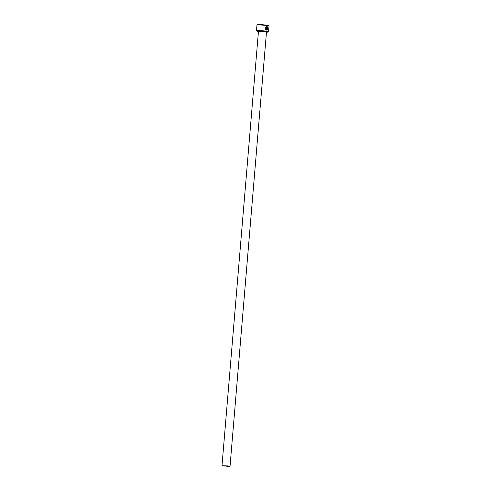 <?xml version="1.0" encoding="UTF-8"?>
<svg xmlns="http://www.w3.org/2000/svg" width="491" height="491" viewBox="0 0 491 491"><rect width="100%" height="100%" fill="white"/><g stroke="black" fill="none" stroke-linecap="round" stroke-linejoin="round"><path stroke-width="0.74" d="M266.681 29.767C265.631 29.319 265.392 28.496 265.962 27.312L266.018 27.312C265.447 28.496 265.686 29.319 266.736 29.767L266.681 29.767M266.736 29.767C267.89 29.307 268.098 28.398 267.35 27.042L267.178 29.104A6.045 0.393 -175.2 0 0 266.926 29.067L267.141 26.545C268.411 28.079 268.264 29.276 266.705 30.129C265.343 29.546 265.042 28.515 265.815 27.03L266.018 27.312M266.65 30.129C268.209 29.276 268.356 28.079 267.086 26.545M266.374 28.447L266.558 26.925L266.061 26.802L266.871 26.508L266.705 28.484L266.239 28.969L265.821 28.368A6.045 0.393 4.8 0 1 266.134 28.41M266.183 28.969L266.656 28.484L266.822 26.508M266.509 32.148A5.64 0.362 -175.2 0 0 266.662 32.148A5.64 0.362 -175.2 0 0 268.092 32.05A5.64 0.362 -175.2 0 0 264.686 31.406A5.64 0.362 -175.2 0 0 258.309 30.964A5.64 0.362 -175.2 0 0 256.873 31.111A5.64 0.362 -175.2 0 0 258.419 31.467M256.873 31.111L256.505 30.675A6.045 0.393 4.8 0 1 256.492 30.651A6.045 0.393 4.8 0 1 258.045 30.522A6.045 0.393 4.8 0 1 264.692 30.97A6.045 0.393 4.8 0 1 268.546 31.663A6.045 0.393 4.8 0 1 268.528 31.688L268.092 32.05M256.977 25.016L257.413 24.648A5.64 0.362 4.8 0 1 258.843 24.55A5.64 0.362 4.8 0 1 264.882 24.955A5.64 0.362 4.8 0 1 268.638 25.593L269.007 26.023A6.045 0.393 -175.2 0 0 264.98 25.342A6.045 0.393 -175.2 0 0 258.512 24.906A6.045 0.393 -175.2 0 0 256.977 25.016A6.045 0.393 -175.2 0 0 256.965 25.041L256.492 30.651M268.546 31.663L269.013 26.054A6.045 0.393 -175.2 0 0 269.007 26.023M228.984 466.45L230.021 466.364L227.45 465.904L221.987 465.689L228.984 466.45M266.202 27.085L266.558 26.925M267.129 29.092L267.35 27.042M221.987 465.689L258.438 31.62L265.741 32.019M259.622 31.534L259.205 31.093L266.656 32.001M230.021 466.364L266.466 32.296M258.438 31.62L258.266 31.277L259.469 31.51"/></g></svg>

